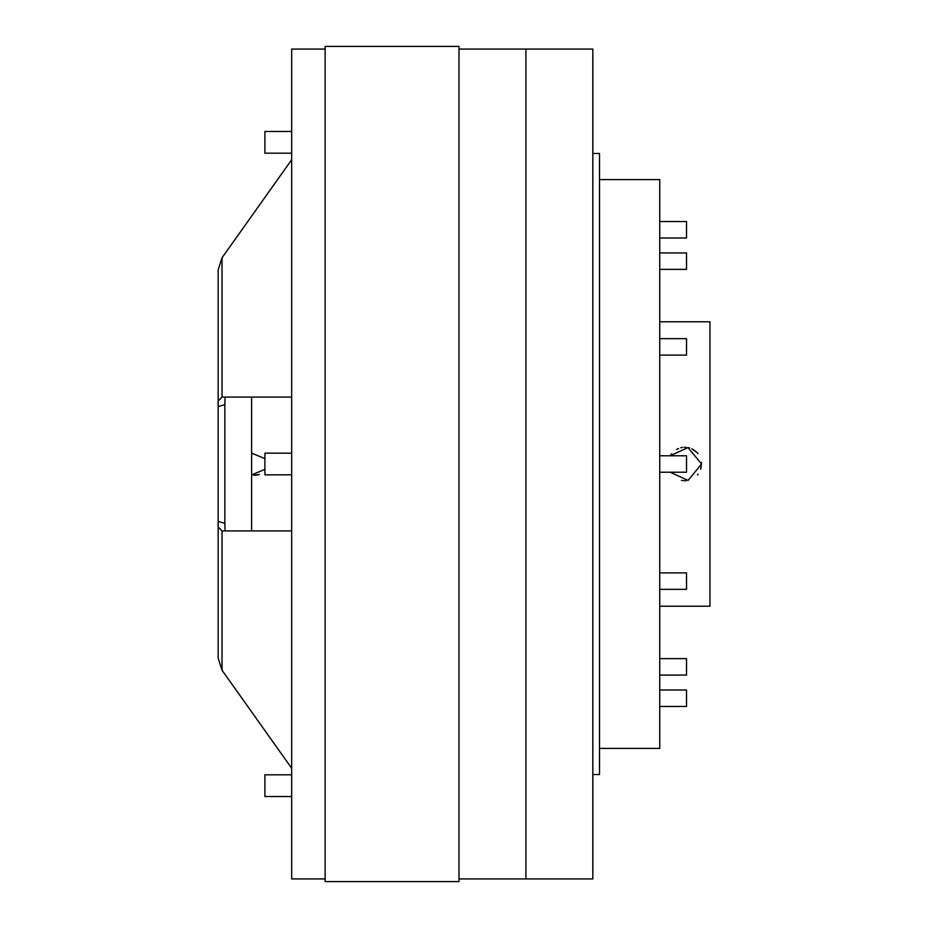 <?xml version="1.0" encoding="UTF-8"?>
<svg xmlns="http://www.w3.org/2000/svg" width="928" height="928" viewBox="0 0 928 928"><rect width="100%" height="100%" fill="white"/><g stroke="black" fill="none" stroke-linecap="round" stroke-linejoin="round"><path stroke-width="1.39" d="M325.136 507.651L325.136 881.6L458.977 881.6L458.977 46.4L325.136 46.4L325.136 507.651M458.977 878.92L525.898 878.92L525.898 49.08L592.83 49.08L592.83 878.92L525.898 878.92L525.898 49.08L458.977 49.08M592.83 153.48L599.523 153.48L599.523 774.52L592.83 774.52M599.523 179.58L659.75 179.58L659.75 748.42L599.523 748.42M670.271 455.776L687.961 447.563L701.58 464L688.077 480.414L670.271 472.224M659.75 321.784L709.943 321.784L709.943 606.216L659.75 606.216M670.909 454.743L671.594 453.78M681.001 447.714L682.614 447.424M688.843 447.76L689.643 447.969M691.952 448.85L697.09 452.609M697.473 453.026L698.018 453.688M701.51 462.504L700.686 469.371L701.51 462.492M698.158 474.127L697.52 474.927L698.158 474.127M686.198 480.681L684.713 480.727L686.198 480.681M683.739 480.692L682.625 480.588L683.739 480.692M682.393 480.553L681.442 480.379L682.393 480.553M696.673 452.168L692.787 449.28L696.673 452.168M676.512 449.488L678.612 448.468M680.85 447.748L682.312 447.458M684.249 447.284L685.85 447.296M691.87 448.816L697.056 452.562M251.604 474.904L264.898 469.359M264.898 458.641L251.604 453.096M253.646 475.31L259.376 474.44M254.643 475.38L258.668 474.718M291.67 397.08L222.024 397.08L222.024 257.775L222.024 397.08L220.713 398.414M219.959 399.168L218.753 400.409M218.15 401.024L218.15 269.92L218.15 406.592L224.843 404.608L225.098 397.08M325.136 49.08L291.67 49.08L291.67 878.92L325.136 878.92M218.15 526.976L218.15 658.08L218.15 521.408L224.843 523.392L224.843 404.608M224.843 523.392L225.098 530.92M251.604 397.08L251.604 530.92M218.15 521.408L218.15 406.592M218.15 393.727L218.15 403.239M218.15 524.761L218.15 534.273M220.713 529.586L222.024 530.92L222.024 670.225L222.024 530.92L291.67 530.92M219.959 528.832L218.753 527.591M291.67 453.154L264.898 453.154L264.898 474.846L291.67 474.846M291.67 774.81L264.898 774.81L264.898 796.514L291.67 796.514M291.67 131.486L264.898 131.486L264.898 153.19L291.67 153.19M659.75 472.224L686.523 472.224L686.523 455.776L659.75 455.776M659.75 355.111L686.523 355.111L686.523 338.662L659.75 338.662M659.75 269.375L686.523 269.375L686.523 252.926L659.75 252.926M659.75 237.997L686.523 237.997L686.523 221.537L659.75 221.537M659.75 706.463L686.523 706.463L686.523 690.003L659.75 690.003M659.75 675.074L686.523 675.074L686.523 658.625L659.75 658.625M659.75 589.338L686.523 589.338L686.523 572.889L659.75 572.889M291.67 159.744L222.024 257.775L218.15 269.92M221.757 397.23L220.075 399.26M224.936 401.766L224.866 402.648M218.173 401.534L218.057 404.712M291.67 768.256L222.024 670.225L218.15 658.08M221.757 530.77L220.075 528.74M224.936 526.234L224.866 525.352M218.173 526.466L218.057 523.288"/></g></svg>
